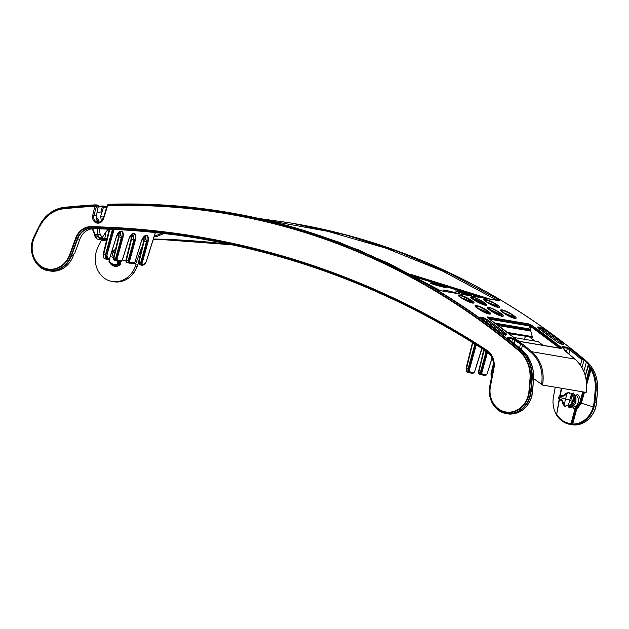 <?xml version="1.0" encoding="UTF-8"?>
<svg xmlns="http://www.w3.org/2000/svg" width="629" height="629" viewBox="0 0 629 629"><rect width="100%" height="100%" fill="white"/><g stroke="black" fill="none" stroke-linecap="round" stroke-linejoin="round"><path stroke-width="0.94" d="M558.811 398.527L559.574 398.912L559.936 397.418L565.55 399.171L564.071 405.068L562.295 400.995M559.315 399.564L559.771 399.8A0.865 0.425 -72.7 0 1 559.747 399.792A0.865 0.425 -72.7 0 1 559.574 398.912L561.217 399.431A0.865 0.425 107.3 0 0 561.383 400.303A0.865 0.425 107.3 0 0 561.406 400.311L562.515 400.948L561.217 399.431M561.406 400.311L562.082 401.105L561.406 400.311M568.836 405.886L566.281 405.375L565.094 406.499L564.41 405.784L565.039 406.483M564.071 405.068L564.41 405.784A7.226 6.306 99.6 0 1 563.733 405.123A7.226 6.306 99.6 0 1 562.027 401.043L563.899 405.453L564.826 406.342M572.091 394.155L569.512 393.754L569.025 392.331L566.918 394.029L565.55 399.171L569.693 399.895M572.123 406.971L573.09 407.136C575.621 406.735 577.32 405.147 578.193 402.371C578.814 399.926 578.405 397.803 576.95 396.003L574.733 395.177M569.528 400.414L572.366 401.302L571.124 395.342L568.286 405.579C570.361 405.021 571.722 403.598 572.366 401.302L573.2 401.53C572.406 404.243 570.77 405.862 568.294 406.381L568.286 405.579M573.208 393.62A7.784 6.793 -80.4 0 1 574.104 394.462A7.784 6.793 -80.4 0 1 575.456 402.741A7.784 6.793 -80.4 0 1 569.269 407.812L569.646 407.537L569.276 407.82L568.294 406.381M574.387 394.713L575.071 394.933L574.395 394.729M559.417 399.69L556.689 414.212A22.99 20.026 -82.5 0 0 571.022 423.655L571.502 424.591L569.976 424.394L562.46 421.273L556.649 415.069M570.542 393.911L573.554 393.039L573.31 393.652L574.214 394.509C577.54 401.082 575.912 405.516 569.339 407.828M573.554 393.039L573.381 393.707M585.371 375.796L588.658 364.93L590.914 368.036L590.607 368.5L589.593 368.162L590.678 367.808L590.372 368.272M580.37 365.017L581.951 359.819L569.984 349.999L570.857 349.37M561.705 388.297L560.345 394.933M556.689 414.22L559.118 399.572M555.25 387.205L553.473 396.663C552.341 403.126 553.292 409.062 556.319 414.48M578.193 402.371L580.127 402.875L574.93 409.062L571.014 423.655L572.712 424.017L572.995 424.701C583.342 424.174 590.356 418.316 594.028 407.12L594.963 402.183L594.083 402.08L595.183 390.507A34.052 29.736 101.6 0 0 591.001 369.522L590.607 368.5L586.574 382.574M572.995 424.701L571.502 424.591L571.73 424.032M571.494 423.789L575.409 409.188L575.967 409.345L571.792 424.622M594.083 402.08A23.21 20.262 101.6 0 1 593.171 406.9L581.345 403.205L576.596 409.518L572.712 424.017A23.218 20.23 -82.5 0 0 593.171 406.9L594.028 407.12M573.09 407.136L573.349 408.551L575.393 408.127L579.734 402.764L583.287 391.946M582.8 391.859L580.237 400.815C580.3 397.984 579.325 395.783 577.328 394.21L576.337 395.413M584.514 392.15L581.345 403.205L580.127 402.875L580.709 400.956M590.914 368.036L591.795 369.215L591.001 369.522L586.692 384.555M591.795 369.215C595.325 375.686 596.748 382.817 596.064 390.609L595.183 390.507M576.596 409.518L575.967 409.345L580.716 403.024L583.861 392.04M585.292 375.505L588.398 364.285L588.658 364.93L588.398 364.285A34.697 30.271 -80.4 0 0 586.385 362.115L583.602 359.843L581.951 359.819M583.602 359.843L570.833 349.354L567.13 347.318A0.865 0.755 99.6 0 1 567.405 348.246L569.984 349.999L568.899 354.017M565.487 351.414L563.065 347.939L563.089 348.725L563.065 347.939C561.933 346.98 561.713 346.508 562.42 346.524L567.13 347.318M562.381 347.562L563.159 347.986C564.795 349.292 565.573 350.432 565.495 351.399L566.422 351.996L565.109 350.487M566.328 351.949L574.835 358.986C584.152 367.493 587.903 378.634 586.063 392.417L542.583 385.066L533.651 378.619M585.803 391.969L586.063 392.417L585.803 391.969M526.638 354.764L525.467 353.647A34.697 30.271 99.6 0 0 523.454 351.477L508.366 338.795C507.068 337.71 506.801 337.191 507.556 337.246L512.265 338.04L515.811 339.951L523.375 344.684L531.827 351.721C541.058 360.205 544.635 371.322 542.583 385.066M561.013 347.279L561.618 348.568L520.01 341.531L516.841 339.809A780.699 681.026 -80.4 0 0 487.892 318.054L487.2 316.882L528.808 323.919L532.063 325.523A780.699 681.026 99.6 0 1 561.013 347.279L561.265 348.419L519.743 341.398M505.205 335.233L504.733 333.889L505.582 333.268C506.848 334.29 507.116 334.793 506.361 334.777A0.865 0.755 99.6 0 0 506.062 334.644L505.527 335.115M503.577 334.251A0.865 0.755 -80.4 0 1 504.081 334.392L500.33 332.379L500.322 333.142M500.33 332.379A780.699 681.026 99.6 0 0 481.971 318.714L481.979 319.493L481.971 318.714C480.642 317.716 480.359 317.244 481.114 317.323A0.865 0.755 -80.4 0 1 481.429 318.25L481.421 318.258M483.473 317.716L487.216 319.603L486.39 320.232L483.787 318.644A0.865 0.755 99.6 0 0 483.473 317.716L481.114 317.323M478.928 309.232C469.336 303.304 479.4 305.01 487.333 310.647C495.668 316.135 486.681 314.618 478.928 309.232L478.928 309.232M498.616 300.678L497.303 299.97A0.865 0.409 -59.3 0 1 498.089 299.294L448.988 273.041L397.905 251.49L345.179 234.798L291.164 223.067L259.974 218.64L288.168 222.572M498.089 299.294C499.583 300.19 500 300.646 499.347 300.662L440.654 290.74L388.463 263.244L338.693 242.071L287.524 225.504L227.486 212.303A780.699 681.026 -80.4 0 0 108.581 204.299L108.597 204.299C148.57 203.002 188.205 205.675 227.486 212.303A780.699 681.026 -80.4 0 1 520.639 349.826L521.968 350.054M483.402 302.014C486.885 304.334 487.601 305.435 485.533 305.324C482.506 304.578 478.968 302.997 474.919 300.583C470.704 297.989 469.659 296.715 471.781 296.77C475.367 297.682 479.235 299.428 483.402 302.014L483.017 302.132C478.693 299.42 475.037 297.721 472.049 297.045L471.781 296.77M562.074 344.849L561.611 343.497L562.452 342.884C563.726 343.906 563.985 344.409 563.238 344.393L560.95 344L557.208 341.995L557.2 342.758M557.208 341.995A780.699 681.026 99.6 0 0 538.841 328.33L538.856 329.101L538.841 328.33C537.551 327.387 537.268 326.915 537.992 326.931L540.35 327.332L544.093 329.219L543.267 329.848L542.906 331.239M491.626 311.371C487.263 308.43 486.217 307.046 488.474 307.219C491.595 307.935 495.479 309.798 500.118 312.802C503.514 315.239 504.191 316.411 502.139 316.324C499.111 315.554 495.613 313.902 491.626 311.371L491.768 311.567M512.839 314.964C521.182 320.444 512.187 318.927 504.442 313.541C494.842 307.62 504.914 309.319 512.839 314.964L504.875 311.096L500.943 310.64M496.132 304.177C504.615 309.389 495.613 307.864 487.727 302.753C478.119 297.187 488.065 298.861 496.132 304.177L487.915 300.45L484.196 300.033L487.797 302.777C488.544 303.28 493.089 305.953 497.539 307.306L498.663 307.463L495.699 304.342L494.819 305.096L486.241 301.771M470.618 299.86C479.109 305.073 470.107 303.555 462.221 298.445C452.605 292.87 462.559 294.553 470.618 299.86L470.193 300.025L473.15 303.154L471.38 302.808L462.284 298.468L458.69 295.716L462.229 296.078L470.193 300.025L469.32 300.796L472.528 303.099M98.541 222.084L98.203 219.6L97.416 218.75L96.371 218.837M102.708 219.552L103.211 217.06L100.679 216.628L101.709 211.997L97.291 212.248M100.679 216.628L101.395 221.204M174.359 234.821L174.901 234.876L174.359 234.821A973.708 849.386 -80.4 0 0 93.847 228.712A16.268 14.192 -80.4 0 0 79.797 239.334L74.56 253.802L74.041 253.707L73.334 255.657A23.855 20.812 99.6 0 1 50.084 270.989L48.433 270.714A23.855 20.812 -80.4 0 0 71.69 255.382L70.126 254.887L76.062 238.477L77.249 238.871L71.313 255.28A23.666 20.639 99.6 0 1 45.878 269.92A23.666 20.639 99.6 0 1 31.843 243.675A23.666 20.639 99.6 0 1 34.202 236.362L39.273 226.039A34.509 30.098 99.6 0 1 64.048 207.523L63.639 208.364A33.589 29.296 -80.4 0 0 39.525 226.385L34.713 236.897A22.282 19.436 -80.4 0 0 45.705 268.497A22.282 19.436 -80.4 0 0 69.662 254.714L75.598 238.305L76.062 238.477A17.376 15.159 99.6 0 1 91.071 227.132A974.816 850.353 99.6 0 1 486.728 350.628A17.376 15.159 99.6 0 1 493.553 368.791L490.172 386.002A22.746 19.837 -80.4 0 0 489.794 393.384A22.746 19.837 -80.4 0 0 509.671 412.632A22.746 19.837 -80.4 0 0 529.437 391.207L530.444 379.617A33.589 29.296 -80.4 0 0 519.365 350.612L519.027 350.966A779.127 679.65 -80.4 0 0 107.583 205.746L103.588 218.601A6.502 5.677 99.6 0 1 96.489 222.949A6.502 5.677 99.6 0 1 92.652 215.605A6.502 5.677 99.6 0 1 92.738 215.212L94.979 205.848L95.915 204.85L96.63 205.911L95.915 204.85M103.588 218.601L103.18 218.42C103.022 220.606 101.198 221.911 97.707 222.32A5.637 4.922 99.6 0 1 93.815 215.818A5.637 4.922 99.6 0 1 93.886 215.48L96.63 205.911L98.218 206.186L96.394 215.904A5.637 4.922 -80.4 0 0 98.973 222.336M200.439 238.706A973.708 849.386 -80.4 0 0 199.802 238.595A973.708 849.386 -80.4 0 0 174.996 234.829L174.107 234.719M173.918 234.703L174.948 234.821M153.35 239.099A16.268 14.192 99.6 0 1 154.899 239.036A973.708 849.386 99.6 0 1 231.095 244.587M133.702 263.52L135.62 264.117L140.849 249.658A16.268 14.192 99.6 0 1 142.256 246.654M122.38 259.989L125.934 261.098M99.437 228.854L100.121 234.389L102.323 237.518L100.671 238.643L102.653 238.595L98.266 239.358L101.135 239.838L101.12 240.797L98.022 247.087A23.855 20.812 -80.4 0 0 96.882 249.776A23.855 20.812 -80.4 0 0 109.792 280.919A23.855 20.812 -80.4 0 0 112.182 281.485A23.855 20.812 -80.4 0 0 135.432 266.153L136.139 264.211L135.62 264.117M102.653 238.595L104.784 238.509L106.026 231.739L108.974 228.697M106.899 238.863L104.784 238.509M109.784 258.008A19.994 9.702 107.3 0 0 109.304 260.406A19.994 9.702 107.3 0 0 109.187 261.177L109.132 261.53A7.587 6.62 -80.4 0 0 113.786 265.273A7.587 6.62 -80.4 0 0 118.118 264.329A0.865 0.755 -80.4 0 0 118.496 263.81L117.497 263.771A19.994 9.702 -72.7 0 1 117.969 261.184M109.352 258.716L109.187 261.177A7.021 6.125 -80.4 0 0 117.497 263.771L118.81 264.447A7.587 6.62 99.6 0 1 114.47 265.383L109.021 261.46A0.865 0.865 0 0 1 108.951 260.972L108.998 260.909M113.519 257.45A20.6 1.187 -164.5 0 1 111.805 256.899L113.11 252.19L114.8 252.158M111.53 252.465A6.432 5.606 99.6 0 1 113.432 251.49M111.482 252.095L111.891 251.804A6.974 6.086 99.6 0 1 114.344 250.845L115.083 250.995M115.201 250.499A7.383 6.439 99.6 0 0 112.237 251.561L112.166 250.916A8.201 7.147 99.6 0 1 115.39 249.737M113.935 251.034L113.11 252.19M100.671 238.643L99.775 238.257L97.471 234.672L94.963 234.436L96.552 238.721L94.83 236.04A73.2 35.538 107.3 0 0 93.847 232.628M98.266 239.358L96.552 238.721M100.121 234.389L97.471 234.672L97.291 228.799M102.323 237.518L106.026 231.739M96.764 219.993L97.872 221.557M104.021 258.275L103.392 257.395L103.384 254.202L105.413 254.847L112.442 229.341M119.007 232.368L119.054 236.858L118.857 232.51M114.077 260.06L113.88 258.149L114.407 260.351L115.854 260.807M113.983 260.029L114.407 260.351M131.547 234.491L131.595 238.981L131.398 234.633M126.626 262.183L126.429 260.264M126.531 262.151L128.402 262.922M128.536 262.969A0.653 0.566 -80.4 0 0 128.599 262.985L128.088 260.783L133.891 239.704L131.595 238.981L126.429 260.272L126.948 262.474M144.096 236.614L144.143 241.104L143.947 236.756M139.166 264.298L138.978 262.387L139.496 264.597L140.951 265.045M139.072 264.274L139.496 264.597M161.779 233.28L154.215 236.339M157.659 232.824L155.269 232.942M144.308 236.433L146.911 241.953L147.556 242.11A6.314 3.059 108.5 0 0 144.521 236.268A6.314 3.059 108.5 0 0 141.47 241.08L134.921 262.049L134.095 262.898L129.81 262.175L129.59 261.153L135.4 240.066A6.777 3.279 108.5 0 0 133.977 233.241A6.777 3.279 108.5 0 0 128.866 238.965L122.317 259.919L121.546 260.783L117.261 260.052L117.041 259.03L122.852 237.943A6.777 3.279 108.5 0 0 121.428 231.118A6.777 3.279 108.5 0 0 116.326 236.842L109.776 257.804L108.998 258.661L107.598 258.425L106.93 255.217L114.038 229.42M562.397 344.731L562.931 344.252A0.865 0.755 99.6 0 1 563.238 344.393M560.95 344A0.865 0.755 -80.4 0 0 560.455 343.866M538.282 327.858L538.298 327.866A0.865 0.755 -80.4 0 0 537.992 326.931M540.35 327.332A0.865 0.755 99.6 0 1 540.657 328.259L561.611 343.497L561.438 344M95.113 205.872L96.048 206.65L94.908 206.296A779.127 679.65 -80.4 0 0 63.568 208.804A33.125 28.895 -80.4 0 0 39.784 226.582M39.344 225.992L39.257 226C44.966 215.11 53.284 208.899 64.221 207.373L64.26 207.373A780.699 681.026 -80.4 0 1 95.852 204.85L64.048 207.523A780.51 680.853 99.6 0 1 95.639 204.999M100.907 212.036L102.323 206.768L103.471 207.075A0.865 0.755 -80.4 0 0 102.739 206.013L102.323 206.768L98.155 207.004M101.709 211.997L102.134 212.067L103.471 207.075L106.545 207.594M103.439 217.587A3.467 1.848 35.6 0 1 103.211 217.06L103.903 216.093M63.568 208.804L63.639 208.364A779.59 680.051 -80.4 0 1 94.979 205.848L94.908 206.296M107.889 204.912L108.306 204.449M492.389 403.315A23.855 20.812 -80.4 0 0 506.298 413.63A23.855 20.812 -80.4 0 0 530.656 394.297A23.855 20.812 -80.4 0 0 531.073 391.38L532.071 379.79A34.697 30.271 -80.4 0 0 520.639 349.826L520.309 349.944A780.51 680.853 99.6 0 0 108.369 204.449L107.653 205.298A779.59 680.051 -80.4 0 1 519.365 350.612L520.309 349.944A34.509 30.098 99.6 0 1 531.686 379.743L530.679 391.332L528.942 391.167L529.948 379.578A33.125 28.895 -80.4 0 0 519.027 350.966M529.948 379.578L533.478 380.026C534.037 372.219 532.504 365.072 528.895 358.585L528.973 358.632C532.59 365.111 534.115 372.25 533.565 380.042L531.717 396.584C527.849 407.749 520.71 413.591 510.308 414.11C520.781 413.575 527.935 407.741 531.796 396.592M528.895 358.585L528.533 357.822M526.339 354.394L528.391 357.28L528.14 357.775L528.391 357.28M521.213 349.299L520.403 349.417L521.213 349.299M528.423 357.476L528.564 358.011M510.111 413.615L509.435 414.094L510.308 414.11L509.451 414.094L510.111 413.615L509.435 414.094L506.298 413.63C493.741 409.966 488.246 400.728 489.802 385.907L489.826 385.907M510.198 413.615L509.529 414.094M507.517 338.284L508.374 338.803M521.37 349.465L522.518 345.321L514.994 340.596L515.811 339.951M514.207 343.473L514.994 340.596L512.541 338.968L511.841 341.555M519.554 347.876L520.694 342.978M574.985 359.112L531.827 351.721L530.939 352.334L522.518 345.321L523.391 344.7M510.654 413.52L510.308 414.11L510.654 413.52M494.937 323.094L528.824 328.825L530.161 329.517L531.018 330.162L530.774 331.035L532.417 337.293L509.01 333.645M529.767 337.152L534.98 341.06M482.042 373.917A0.653 0.566 -80.3 0 1 481.751 374.302L486.036 375.026L485.478 375.371L486.445 374.908L487.176 373.799L486.327 374.64L482.042 373.917A1.03 0.503 108.5 0 1 481.822 372.895L480.792 372.667L481.193 374.648L481.751 374.302A1.494 0.723 -71.5 0 1 481.437 372.816L487.192 351.933M467.001 371.857L466.388 370.992L466.388 367.792L468.684 368.508C468.133 370.874 468.416 372.266 469.525 372.675L473.896 372.785L474.636 371.676L473.779 372.517L470.374 371.943A0.653 0.566 99.4 0 1 470.091 372.337A3.664 1.777 -71.5 0 1 469.313 368.665L475.917 344.684M480.894 374.727L485.045 375.434A0.653 0.566 99.6 0 0 485.116 375.45L480.768 374.703A0.653 0.566 -80.4 0 0 481.193 374.648L485.478 375.371A0.653 0.566 99.6 0 1 485.116 375.45L486.068 375.175M480.768 374.703L480.32 372.525L480.792 372.667L486.689 351.595M479.031 373.972L478.543 371.959L480.32 372.525L486.17 351.257M481.979 348.545A6.777 3.279 108.5 0 0 481.099 350.707L474.612 371.668L473.519 373.052M472.788 342.719L466.671 367.894C466.183 370.395 466.529 371.857 467.709 372.297L469.1 372.738A0.653 0.566 -80.4 0 0 469.163 372.753L469.163 372.753A0.653 0.566 -80.4 0 0 469.525 372.675L472.929 373.249A0.653 0.566 99.6 0 1 472.568 373.327L472.568 373.327A0.653 0.566 99.6 0 1 472.505 373.312L469.234 372.753M484.173 349.96L483.717 350.675L483.898 349.779M478.936 373.948L480.635 374.664M486.602 351.58L484.008 350.778L478.834 372.069L479.361 374.271M491.579 376.095L491.383 374.184L491.909 376.386M466.388 370.992L467.575 372.266M559.315 348.089L560.187 347.609L560.242 348.317M530.161 329.517L530.955 326.663L559.378 348.018L560.754 347.334A780.589 680.814 99.5 0 0 531.812 325.586L529.06 324.226L529.571 325.311L531.536 326.05L530.955 326.663L532.063 325.523M530.805 326.53L529.618 325.971L528.824 328.825M513.979 337.514L538.165 341.602L543.181 345.36M508.499 333.244L532.417 337.293M507.422 332.419L532.59 336.672M498.278 325.539L530.774 331.035M496.658 324.352L531.018 330.162M488.151 313.847L485.667 312.023L478.182 308.705M477.348 308.108L486.013 311.567L489.213 314.115M485.423 312.786L486.893 310.805L479.361 306.779L475.422 306.307L478.999 309.256L487.978 313.792L489.724 314.138L486.893 310.805L487.333 310.647M461.772 298.146L471.27 302.769M460.719 297.454L469.32 300.796L468.802 301.841M500.794 315.947L498.404 314.068L489.574 309.916M498.199 314.94L498.876 313.612L501.8 316.206M498.876 313.612L499.725 312.912C495.377 309.971 491.705 308.163 488.717 307.479L488.474 307.219M502.382 316.261L500.118 312.802M488.867 309.358L489.763 309.311L498.821 313.58L498.404 314.068M487.813 308.312L488.717 307.479L489.834 310.113M483.937 304.884L481.735 303.304L473.126 299.412L472.049 297.045L471.082 297.69L474.981 300.607C474.926 300.568 477.969 302.557 483.135 304.609L485.808 305.285M472.222 298.751L473.032 298.759C475.406 299.286 478.441 300.638 482.136 302.808L483.017 302.132L485.84 305.269M481.578 303.988L481.735 303.304M482.184 302.84L485.124 305.199M513.665 318.164L511.173 316.34L503.695 313.022M502.854 312.416L511.511 315.876L514.719 318.423M515.175 318.463L512.407 315.121L510.929 317.102M496.776 307.086L487.286 302.463M498.034 307.416L494.819 305.096L494.315 306.15M414.613 276.516L482.923 297.832M480.831 297.478L415.934 277.224M496.926 300.206L442.965 271.248L386.245 248.29L327.607 231.291L267.553 220.386M163.823 233.516L156.409 236.732M109.454 229.215L103.203 254.092L109.242 229.2L103.219 254.108L103.313 257.135M155.355 232.581L146.219 261.853L144.466 264.612L143.467 264.919L143.758 264.534L142.351 264.298A1.03 0.503 108.5 0 1 142.13 263.276L141.108 263.04L141.501 265.029L144.127 264.856M107.598 258.425L107.307 258.81C106.332 258.44 106.073 257.222 106.545 255.146L105.884 254.981C105.334 257.347 105.625 258.739 106.749 259.156L108.715 259.046A0.653 0.566 -80.4 0 0 108.998 258.661M112.937 229.365L105.884 254.981L105.413 254.847C104.846 257.316 105.153 258.771 106.317 259.211L104.728 258.716C103.549 258.275 103.203 256.805 103.683 254.313L109.776 229.223M108.715 259.046L109.855 257.819L108.738 259.187M114.336 260.335L115.988 260.846L115.539 258.668L113.88 258.149L119.054 236.858L121.35 237.581L120.328 231.952L119.895 231.889M119.211 232.187L121.822 237.715L121.35 237.581L115.539 258.668L116.412 260.791L116.978 260.445L121.287 261.31M131.76 234.31L134.37 239.838L133.891 239.704L132.876 234.074L132.444 234.012M126.429 260.272L128.56 260.925L128.961 262.906L129.519 262.56L133.835 263.433M141.077 265.084A0.653 0.566 -80.4 0 0 141.14 265.1L140.629 262.906L141.108 263.04L146.911 241.953L146.439 241.819L145.425 236.189L144.992 236.134M94.83 236.04L94.185 233.658A2.17 1.565 162 0 0 94.963 234.436A71.635 34.784 107.3 0 0 92.675 228.744M561.398 400.288L561.925 400.704M563.859 395.366L562.947 395.665A0.865 0.425 107.3 0 0 562.939 395.665L563.49 395.633M566.918 394.029L563.906 395.924L563.6 395.374L562.672 395.696L560.966 395.043L562.947 395.665M567.334 393.29L562.68 395.72A0.865 0.425 107.3 0 0 562.035 396.459L563.906 395.924M559.173 397.033L559.936 397.418L560.4 395.948L559.637 395.562M560.761 395.004A0.865 0.755 99.6 0 1 560.848 395.012L560.494 394.957A0.865 0.755 99.6 0 1 560.588 394.973L560.934 395.036A0.865 0.425 -72.7 0 1 560.966 395.043A0.865 0.425 -72.7 0 1 560.989 395.051M562.035 396.459L560.4 395.948A0.865 0.425 -72.7 0 1 561.044 395.209L560.588 394.973M571.124 395.342L572.233 394.068L573.404 393.982L573.216 393.612M571.557 394.611L572.005 395.075C573.467 396.93 573.868 399.077 573.2 401.53M559.771 399.8L561.359 400.296M562.515 400.948L563.875 404.046L563.615 404.596M589.593 368.162L586.244 379.845M589.585 368.162A33.832 29.539 -78.3 0 0 588.123 366.031M588.209 419.512A23.666 20.639 -80.4 0 0 596.52 402.458L594.963 402.183L596.064 390.609L597.471 390.845L596.465 402.434A23.855 20.812 99.6 0 1 596.056 405.351A23.855 20.812 99.6 0 1 571.69 424.685L570.023 424.402M574.93 409.062L575.779 408.433M577.045 408.921L576.117 407.576M586.409 381.048L590.065 368.303M584.695 360.653L586.094 360.912C499.056 287.98 401.318 242.134 292.886 223.358A780.699 681.026 99.6 0 1 586.031 360.881A34.697 30.271 99.6 0 1 597.471 390.845L596.544 402.458C595.726 415.981 583.335 427.06 571.69 424.685M581.967 367.533L584.011 360.142M562.42 346.524A0.865 0.755 -80.4 0 1 562.696 347.452L567.405 348.246L566.399 351.973M559.991 394.957L561.288 388.227M597.526 390.861A34.509 30.098 -80.4 0 0 593.21 369.734M596.544 402.458L597.55 390.868C598.313 378.446 594.491 368.46 586.094 360.912L586.142 360.975M102.645 206.013A780.699 681.026 -80.4 0 0 98.313 206.265L102.692 206.005M505.582 333.268A780.699 681.026 -80.4 0 0 487.216 319.603M504.081 334.392L506.361 334.777M562.452 342.884A780.699 681.026 -80.4 0 0 544.093 329.219M93.847 228.712L91.677 228.351A973.708 849.386 99.6 0 1 199.605 238.556A973.708 849.386 99.6 0 1 486.783 351.642M154.899 239.036L232.18 244.823A973.708 849.386 -80.4 0 0 157.069 239.405A16.268 14.192 -80.4 0 0 153.083 239.956L157.116 239.405M140.849 249.658L141.501 249.768M138.419 262.733L137.083 266.437A23.855 20.812 99.6 0 1 113.825 281.768C124.558 282.736 132.342 277.625 137.169 266.437L135.432 266.153M130.352 276.603A23.666 20.639 -80.4 0 0 137.138 266.444M138.427 262.946L137.169 266.437L138.427 262.883M106.49 240.537A972.835 848.631 -80.4 0 0 101.12 240.797M121.098 261.436L120.32 264.219A1.738 1.51 99.6 0 1 119.573 265.265A8.46 7.375 99.6 0 1 113.904 266.106A8.46 7.375 99.6 0 1 110.146 263.205M106.726 239.578A973.708 849.386 -80.4 0 0 101.135 239.838M119.848 261.507L119.18 263.928A0.865 0.755 99.6 0 1 118.81 264.447L119.573 265.265M120.32 264.219L118.496 263.81A19.145 9.293 107.3 0 1 118.944 261.349M101.56 238.635L102.055 238.674M94.507 234.688L99.775 238.257L101.772 237.243M97.471 218.971L98.038 219.065M64.182 207.381A34.697 30.271 -80.4 0 0 47.513 215.079M104.595 258.684L103.219 256.907L103.227 254.085M113.597 259.557L113.401 257.929L118.59 236.661L113.424 257.945L113.778 259.447M126.138 261.68L125.949 260.044L131.139 238.784L125.965 260.068L126.327 261.57M144.143 241.104L138.97 262.387L140.629 262.906L146.439 241.819L144.143 241.104M138.687 263.803L138.49 262.167L143.679 240.899L138.514 262.191L138.867 263.685M146.219 261.853L143.758 264.534M155.3 232.573L146.156 261.853M142.358 264.298A0.653 0.566 -80.3 0 1 142.068 264.683A1.494 0.723 -71.5 0 1 141.753 263.197L147.941 242.189L142.13 263.276M147.941 242.189A6.777 3.279 108.5 0 0 146.518 235.364A6.777 3.279 108.5 0 0 141.415 241.088L134.921 262.049L133.804 263.292L134.944 262.057L141.415 241.088M443.689 291.258L443.508 290.417L446.794 291.73A13.956 0.802 -164.5 0 1 444.907 290.221A0.865 0.755 99.6 0 1 445.411 291.235M444.907 290.221A13.956 0.802 -164.5 0 1 455.876 292.831A13.956 0.802 -164.5 0 1 459.681 293.908M448.925 292.092A13.091 0.755 15.5 0 0 446.071 291.479M472.513 342.553L466.215 367.666M469.1 372.738C467.937 372.297 467.638 370.843 468.204 368.374L474.903 344.047M476.263 344.896L469.698 368.743L468.684 368.515L475.343 344.322M538.298 327.874L540.657 328.259L540.366 329.399M486.036 321.623L486.39 320.232L504.733 333.889L504.568 334.384M483.489 319.784L483.787 318.644L481.429 318.25M493.27 368.712L493.215 368.704A16.456 14.357 -80.4 0 0 486.752 351.501L486.885 351.705A16.268 14.192 99.6 0 1 491.501 356.729M73.334 255.657L71.69 255.382L77.626 238.973A16.268 14.192 99.6 0 1 91.677 228.351L91.464 228.123A973.896 849.551 -80.4 0 1 486.752 351.501L486.854 350.211A17.832 15.56 99.6 0 1 493.859 368.861L490.471 386.064A22.282 19.436 -80.4 0 0 503.57 411.413A22.282 19.436 -80.4 0 0 528.942 391.167M533.478 380.026L532.574 391.631L530.679 391.332A23.666 20.639 99.6 0 1 503.735 412.836A23.666 20.639 99.6 0 1 489.433 393.597A23.666 20.639 99.6 0 1 489.826 385.915L493.215 368.704L493.859 368.861M79.797 239.334L77.249 238.871A16.456 14.357 -80.4 0 1 91.464 228.123L91.008 226.652A975.28 850.754 99.6 0 1 486.854 350.211M34.713 236.897L34.186 236.315L39.257 226L39.525 226.385L34.453 236.701A22.746 19.837 -80.4 0 0 32.189 243.738A22.746 19.837 -80.4 0 0 45.956 269.039A22.746 19.837 -80.4 0 0 70.126 254.887L69.662 254.714M75.598 238.305A17.832 15.56 99.6 0 1 91.008 226.652M107.968 204.574L107.158 205.612L103.29 218.42M96.394 215.904L92.738 215.212M98.234 206.115L98.218 206.186A0.865 0.755 -80.4 0 0 97.487 205.125M97.92 218.939A768.119 670.05 -80.4 0 0 96.418 219.034L97.927 218.939M34.532 260.398A23.855 20.812 -80.4 0 0 48.433 270.714C34.752 269.015 26.866 249.988 34.186 236.315L34.225 236.307M490.471 386.064L489.802 385.907L493.191 368.696C494.276 361.266 492.161 355.597 486.83 351.682C397.913 293.798 302.172 256.089 199.605 238.556M532.574 391.631L531.804 396.592M512.265 338.04A0.865 0.755 99.6 0 1 512.541 338.968L507.831 338.174A0.865 0.755 -80.4 0 0 507.556 337.246M530.947 352.334A33.84 29.555 101.7 0 1 541.49 384.476M525.333 336.405L524.437 339.283M492.098 358.05L487.098 373.783L492.051 357.94M487.53 352.177L481.822 372.895M469.698 368.743A3.2 1.557 108.5 0 0 470.374 371.943M525.388 336.413L524.492 339.29L525.412 336.421M473.488 372.911A0.653 0.566 -80.4 0 0 473.779 372.517M481.161 350.699A6.314 3.059 108.5 0 1 482.034 348.576L474.636 371.676L481.099 350.707M486.327 374.64A0.653 0.566 99.6 0 1 486.036 375.026L487.153 373.783L492.082 358.019M486.445 374.908L486.036 375.026M478.378 371.865L483.717 350.675L478.378 371.865L478.74 373.359M493.537 365.307L491.383 374.184L492.067 374.397M493.513 364.105L490.919 373.988L491.28 375.482M490.919 373.988L493.474 363.491M483.732 349.677A6.314 3.074 -73.8 0 1 483.544 350.573L478.378 372.997M466.38 370.976L466.191 367.674L466.231 370.552M559.991 347.428L531.536 326.05M488.324 318.337L529.571 325.311A0.865 0.755 99.6 0 1 529.618 325.971L489.519 319.186M520.01 341.531A0.865 0.755 -80.4 0 0 519.656 341.39L519.035 341.185M516.841 339.809L519.703 341.39L561.327 348.427M487.892 318.054L516.975 339.919M487.821 317.983L487.451 317.197A0.865 0.755 -80.4 0 0 487.2 316.882M487.451 317.197L529.06 324.226A0.865 0.755 99.6 0 0 528.808 323.919M502.139 316.324L501.431 316.285M485.533 305.324L484.849 305.301M414.464 276.43L483.158 297.879M470.862 295.481L459.65 292.516A8.24 0.472 -164.5 0 1 456.898 291.062A8.24 0.472 -164.5 0 1 467.575 293.853A8.24 0.472 -164.5 0 1 470.681 295.363A8.24 0.472 -164.5 0 1 460.389 292.744A8.24 0.472 -164.5 0 1 459.626 292.509L456.182 291.416M434.073 284.56A8.696 0.503 -164.5 0 1 430.346 282.916A8.696 0.503 -164.5 0 1 439.49 285.094A8.696 0.503 -164.5 0 1 442.454 285.983A8.696 0.503 -164.5 0 1 445.882 287.595A8.696 0.503 -164.5 0 1 435.504 285A8.696 0.503 -164.5 0 1 434.073 284.56M440.654 290.74A0.865 0.755 -80.4 0 0 440.418 290.653L440.418 290.653A0.865 0.755 -80.4 0 0 440.261 290.645M498.86 300.576A0.865 0.755 99.6 0 1 499.111 300.576L499.111 300.576A0.865 0.755 99.6 0 1 499.347 300.662M489.692 298.979L410.226 274.173M456.292 291.345A7.627 0.44 -164.5 0 1 457.33 291.463A7.627 0.44 -164.5 0 1 464.8 293.326A7.627 0.44 -164.5 0 1 467.205 294.05A7.627 0.44 -164.5 0 1 470.806 295.371M430.503 283.317A8.083 0.464 -164.5 0 1 439.333 285.354A8.083 0.464 -164.5 0 1 440.536 285.7A8.083 0.464 -164.5 0 1 442.093 286.171A8.083 0.464 -164.5 0 1 445.922 287.587M138.514 262.191L143.687 240.876M143.679 240.899L143.892 236.803A6.314 3.074 -73.8 0 1 143.679 240.899M125.965 260.068L131.139 238.753M131.139 238.784L131.351 234.68A6.314 3.074 -73.8 0 1 131.139 238.784M113.424 257.945L118.598 236.63M118.59 236.661L118.802 232.565A6.314 3.074 -73.8 0 1 118.59 236.661M145.417 236.189L144.505 236.284A6.314 3.059 108.5 0 0 144.505 236.276L141.494 241.096M134.095 262.898A0.653 0.566 99.6 0 1 133.804 263.292M129.59 261.153L128.56 260.925L134.37 239.838L135.015 239.995L129.204 261.082L129.519 262.56A0.653 0.566 -80.4 0 0 129.81 262.175M132.876 234.074L131.956 234.161A6.314 3.059 108.5 0 0 131.964 234.153A6.314 3.059 108.5 0 1 135.015 239.995L135.4 240.066M128.921 238.973L122.38 259.926L121.255 261.169L122.403 259.934L128.945 238.973L131.972 234.145A6.314 3.059 108.5 0 0 128.929 238.965L128.866 238.965M117.041 259.03L116.011 258.802L121.822 237.715L122.466 237.872L116.656 258.959L116.978 260.445A0.653 0.566 -80.4 0 0 117.261 260.052M120.328 231.952L119.416 232.038A6.314 3.059 108.5 0 0 119.416 232.03A6.314 3.059 108.5 0 1 122.466 237.872L122.852 237.943M116.381 236.858L109.831 257.804L116.404 236.858L119.424 232.03A6.314 3.059 108.5 0 0 116.381 236.842L116.318 236.842M113.637 229.404L106.93 255.217M106.317 259.211L108.149 259.392A0.653 0.566 99.6 0 1 107.787 259.462L107.787 259.462A0.653 0.566 99.6 0 1 107.724 259.447L106.45 259.234M116.121 260.87L120.273 261.57A0.653 0.566 99.6 0 0 120.336 261.585L121.664 261.043M120.697 261.515A0.653 0.566 99.6 0 1 120.336 261.585L116.05 260.862A0.653 0.566 -80.4 0 0 116.412 260.791L120.697 261.515M134.213 263.166L132.884 263.708L128.599 262.985A0.653 0.566 -80.4 0 0 128.961 262.906L133.246 263.63A0.653 0.566 99.6 0 1 132.884 263.708L132.884 263.708A0.653 0.566 99.6 0 1 132.813 263.693L128.662 262.985M155.387 232.581L146.243 261.868L144.041 264.911L141.14 265.1A0.653 0.566 -80.4 0 0 141.501 265.029L142.909 265.265M141.21 265.108L142.484 265.328M92.282 228.775L93.996 233.084A72.264 35.082 -72.7 0 1 94.185 233.658M583.838 371.33L586.385 362.115M568.702 392.354A7.768 6.777 99.6 0 1 568.962 392.331L563.608 395.334M563.6 395.374A7.226 6.306 99.6 0 1 568.026 392.755M561.044 395.209L562.672 395.696M572.233 394.068A7.226 6.306 99.6 0 1 572.901 394.729A7.226 6.306 99.6 0 1 574.198 402.301A7.226 6.306 99.6 0 1 568.616 407.097M571.329 395.562L572.005 395.075M558.528 398.519L559.747 399.792L561.956 400.752M556.634 415.148C559.952 420.258 564.402 423.341 569.976 424.394M566.422 351.996L574.93 359.025C584.247 367.533 587.997 378.65 586.181 392.378M291.164 223.067L292.886 223.358M111.813 251.852L112.229 251.561M537.999 327.945L557.286 342.034L560.651 343.866L562.931 344.252M506.062 334.644L503.774 334.251L500.417 332.419L481.122 318.337M97.212 211.234L98.336 206.178A0.865 0.865 0 0 0 97.637 205.133L96.017 204.857M106.82 206.689L102.881 206.021A0.865 0.865 0 0 0 102.708 206.005M108.542 204.299L107.976 204.574M528.973 358.632L526.512 354.528M520.977 349.064L508.452 338.842M468.967 372.706L472.568 373.327L473.896 372.785M490.927 375.12L493.466 363.413M483.709 349.661L483.528 350.557M479.29 374.255L480.698 374.687M487.845 308.359L491.689 311.394C491.65 311.355 494.638 313.446 499.74 315.577L502.414 316.253M500.936 310.616L504.505 313.564C505.472 314.248 509.946 317 514.129 318.298L515.23 318.455M514.514 318.644L515.23 318.447M497.885 307.691L498.655 307.455M436.589 288.908L358.797 249.988L277.09 222.745M436.581 288.908L440.418 290.653L498.828 300.686M445.961 287.697L430.409 283.388M156.527 236.748L154.781 236.457M109.124 258.92L107.787 259.462L106.191 259.179M139.426 264.573L141.014 265.068M126.885 262.458L128.465 262.953M112.182 281.485L113.825 281.768M560.502 394.957L559.362 395.539L558.898 396.993M558.528 398.534L558.89 397.041"/></g></svg>
